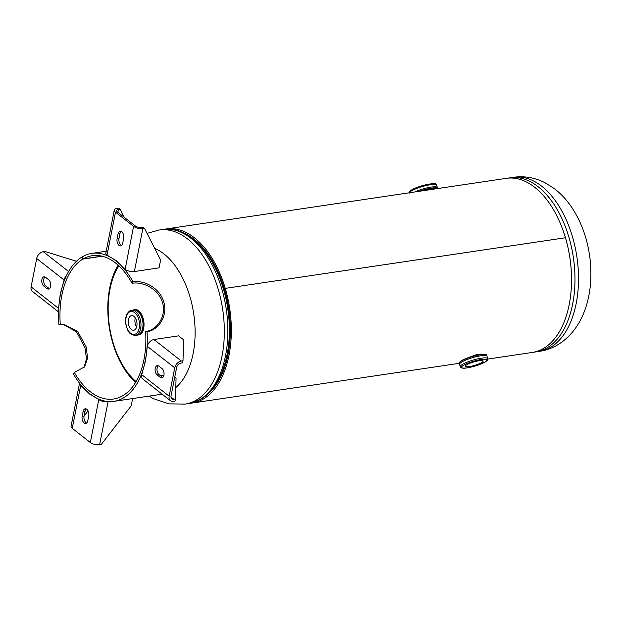 <?xml version="1.0" encoding="UTF-8"?>
<svg xmlns="http://www.w3.org/2000/svg" width="622" height="622" viewBox="0 0 622 622"><rect width="100%" height="100%" fill="white"/><g stroke="black" fill="none" stroke-linecap="round" stroke-linejoin="round"><path stroke-width="0.93" d="M190.394 403.266A88.013 51.105 -98.5 0 0 192.097 403.056A88.013 51.105 -98.5 0 0 225.273 288.367A88.013 51.105 -98.5 0 0 166.191 228.95A88.013 51.105 -98.5 0 0 164.503 229.254M207.173 394.48A86.357 50.149 -98.5 0 0 224.41 288.888L225.273 288.367L224.402 288.88A86.357 50.149 -98.5 0 0 183.109 232.776M487.765 359.065L532.276 352.441A88.013 51.105 -98.5 0 0 565.46 237.752L225.273 288.367L565.429 237.752A88.013 51.105 -98.5 0 0 506.37 178.335L166.191 228.95M483.986 354.245L476.81 354.493L466.912 358.179M136.055 381.597A70.41 40.889 81.5 0 1 113.01 342.465A70.41 40.889 81.5 0 1 118.825 265.804M141.995 317.772A10.496 6.096 -98.5 0 0 141.466 316.551M142.936 326.449A10.496 6.096 -98.5 0 0 143.091 325.127M459.565 364.321A14.298 2.721 -16.4 0 1 461.765 361.996A14.298 2.721 -16.4 0 1 476.817 356.554A14.298 2.721 -16.4 0 1 487.003 356.25L487.695 358.614A14.298 2.721 -16.4 0 0 477.517 358.917A14.298 2.721 -16.4 0 0 462.465 364.368A14.298 2.721 -16.4 0 0 460.257 366.692L459.565 364.321M481.716 362.54A9.244 1.757 163.6 0 0 483.138 361.04A9.244 1.757 163.6 0 0 476.561 361.234A9.244 1.757 163.6 0 0 466.827 364.756A9.244 1.757 163.6 0 0 465.404 366.257A9.244 1.757 163.6 0 0 471.981 366.063A9.244 1.757 163.6 0 0 481.716 362.54M459.425 362.548A14.081 2.675 -16.4 0 1 461.446 360.744M459.619 364.508A14.345 2.729 -16.4 0 1 459.51 364.321A14.345 2.729 -16.4 0 1 461.726 361.988A14.345 2.729 -16.4 0 1 476.825 356.523A14.345 2.729 -16.4 0 1 487.042 356.219A14.345 2.729 -16.4 0 1 487.057 356.437M461.563 360.682A14.081 2.675 -16.4 0 1 475.41 355.543A14.081 2.675 -16.4 0 1 486.147 354.68M435.633 186.81A14.298 2.721 163.6 0 0 414.633 191.988M437.32 188.606A14.081 2.675 163.6 0 0 420.853 191.063M419.181 191.312A14.345 2.729 163.6 0 1 437.694 188.552L437.398 187.549A14.345 2.729 163.6 0 0 429.04 187.455A14.345 2.729 163.6 0 0 414.664 191.98M133.271 310.036A12.673 7.363 81.5 0 1 142.454 319.622A12.673 7.363 81.5 0 1 139.025 334.434A12.673 7.363 81.5 0 1 136.995 335.071M130.589 315.96A7.394 4.292 -98.5 0 0 128.544 324.412A7.394 4.292 -98.5 0 0 133.722 330.235A7.394 4.292 -98.5 0 0 134.686 329.885A7.394 4.292 -98.5 0 0 136.723 321.442A7.394 4.292 -98.5 0 0 131.545 315.611A7.394 4.292 -98.5 0 0 130.589 315.96M135.285 317.881A7.394 4.292 -98.5 0 0 136.638 326.985M140.385 312.827A12.494 7.254 81.5 0 1 142.99 330.336M132.727 310.114A12.759 7.41 81.5 0 1 133.652 309.873A12.759 7.41 81.5 0 1 142.586 319.926A12.759 7.41 81.5 0 1 139.064 334.512A12.759 7.41 81.5 0 1 137.408 335.118A12.759 7.41 81.5 0 1 136.451 335.157M82.508 256.839L82.182 256.886A74.811 43.439 -98.5 0 0 58.911 324.459L63.988 324.396L77.594 331.301L86.201 346.936L87.57 358.093L84.615 366.801L74.337 372.485A72.455 42.071 -98.5 0 0 113.577 399.013A72.455 42.071 -98.5 0 0 145.626 331.503C157.397 330.251 167.256 315.136 162.117 301.437C157.934 288.701 142.788 281.377 132.097 283.274A72.455 42.071 -98.5 0 0 92.25 255.689A72.455 42.071 -98.5 0 0 83.115 258.946L101.938 256.14M135.557 382.429A72.455 42.071 81.5 0 1 112.776 342.979A72.455 42.071 81.5 0 1 118.11 265.151M154.66 248.318A74.811 43.439 81.5 0 1 189.967 296.741A74.811 43.439 81.5 0 1 175.801 387.576M162.124 394.169A74.811 43.439 81.5 0 1 161.767 394.224L113.927 401.346A74.811 43.439 -98.5 0 0 147.017 331.635C158.789 330.406 168.632 314.841 163.353 300.698C159.045 287.551 143.736 279.939 133.046 281.844A74.811 43.439 -98.5 0 0 91.908 253.356A74.811 43.439 -98.5 0 0 82.469 256.715L83.115 258.946M74.337 372.485L73.404 373.946A74.811 43.439 -98.5 0 0 113.927 401.346M63.234 324.365L76.514 331.806L84.965 347.675L86.481 358.746L84.017 367.548M133.046 281.844L132.097 283.274M147.017 331.635L145.626 331.503M82.182 256.886L82.835 259.11A72.455 42.071 -98.5 0 0 60.295 324.552M102.257 256.217L82.835 259.11M86.8 409.299A4.953 2.877 -98.5 0 0 85.206 408.802A4.953 2.877 -98.5 0 0 83.13 411.5L82.166 416.382A4.953 2.877 -98.5 0 0 82.85 421.343A4.953 2.877 -98.5 0 0 85.704 423.481A4.953 2.877 -98.5 0 0 87.78 420.783L88.744 415.893A4.953 2.877 -98.5 0 0 86.8 409.299M86.614 423.053A4.953 2.877 81.5 0 1 84.071 416.102L85.027 411.22A4.953 2.877 81.5 0 1 86.201 408.942M88.044 410.909L84.087 416.017M89.778 394.161L80.712 385.36L72.253 428.348L90.338 442.514L98.789 399.534L90.252 394.091M99.434 399.433L98.789 399.534A6.756 2.877 11.1 0 0 108.065 401.719L99.613 444.707L101.254 444.466L131.203 405.863L132.641 398.562M99.613 444.707A6.756 2.877 -168.9 0 1 90.338 442.514M72.253 428.348A6.756 2.877 -168.9 0 1 71.064 426.233L79.523 383.253A6.756 2.877 11.1 0 0 80.712 385.36L81.21 385.29M107.793 401.509L108.951 401.587M50.623 286.377A4.953 2.877 -98.5 0 0 48.679 279.783L45.562 277.342A4.953 2.877 -98.5 0 0 43.968 276.844A4.953 2.877 -98.5 0 0 41.767 280.817A4.953 2.877 -98.5 0 0 43.835 286.136L46.953 288.577A4.953 2.877 -98.5 0 0 48.547 289.075A4.953 2.877 -98.5 0 0 50.623 286.377M66.453 275.616A6.756 4.688 128.1 0 0 64.105 280.017L36.675 258.527A6.756 4.688 -51.9 0 1 43.299 251.716L44.939 251.475L76.459 261.279M36.675 258.527L31.1 286.866L58.53 308.356L60.28 293.949L64.105 280.017L64.587 279.947M58.6 311.925L32.375 291.376A6.756 4.688 -51.9 0 1 31.1 286.866M58.756 308.325L58.53 308.356A6.756 4.688 128.1 0 0 58.623 311.124M49.449 288.655A4.953 2.877 81.5 0 1 48.85 288.297L45.733 285.848A4.953 2.877 81.5 0 1 43.696 281.362A4.953 2.877 81.5 0 1 44.963 276.984M119.027 245.395A4.953 2.877 -98.5 0 0 120.621 245.892A4.953 2.877 -98.5 0 0 122.697 243.194L123.661 238.312A4.953 2.877 -98.5 0 0 122.977 233.351A4.953 2.877 -98.5 0 0 120.124 231.221A4.953 2.877 -98.5 0 0 118.048 233.919L117.091 238.801A4.953 2.877 -98.5 0 0 119.027 245.395M121.531 245.472A4.953 2.877 81.5 0 1 120.932 245.115A4.953 2.877 81.5 0 1 118.989 238.521L119.953 233.631A4.953 2.877 81.5 0 1 121.119 231.361M124.159 217.202L120.085 209.171L118.437 209.42A4.401 1.874 11.1 0 0 116.617 210.524A4.401 1.874 11.1 0 0 117.387 211.9L135.472 226.066A4.401 1.874 11.1 0 0 141.513 227.489L143.153 227.248L144.491 228.297L160.608 260.035L159.069 267.849L134.391 271.526A6.756 2.877 -168.9 0 1 125.123 269.334L133.575 226.346L115.49 212.18L107.038 255.168L116.057 260.532L125.123 269.334M144.491 228.297L142.85 228.538L134.391 271.526M120.085 209.171L118.748 208.121L117.107 208.37A6.756 2.877 11.1 0 0 114.3 210.065A6.756 2.877 11.1 0 0 115.49 212.18M133.575 226.346A6.756 2.877 11.1 0 0 142.85 228.538M107.038 255.168A6.756 2.877 -168.9 0 1 105.849 253.053L114.3 210.065M155.212 368.317A4.953 2.877 -98.5 0 0 157.148 374.91L160.266 377.352A4.953 2.877 -98.5 0 0 161.86 377.857A4.953 2.877 -98.5 0 0 164.068 373.876A4.953 2.877 -98.5 0 0 161.992 368.558L158.882 366.117A4.953 2.877 -98.5 0 0 157.288 365.619A4.953 2.877 -98.5 0 0 155.212 368.317M162.77 377.43A4.953 2.877 81.5 0 1 162.163 377.072L159.053 374.631A4.953 2.877 81.5 0 1 157.109 368.037A4.953 2.877 81.5 0 1 158.276 365.759M169.161 396.167L174.728 367.827L147.305 346.337A6.756 4.688 -51.9 0 1 153.922 339.526L181.352 361.017L183 360.768L182.588 362.867L180.94 363.108A4.401 3.056 128.1 0 0 176.632 367.548L171.058 395.887A4.401 3.056 128.1 0 0 171.89 398.819A4.401 3.056 128.1 0 0 173.833 399.262L175.474 399.021L175.062 401.112L173.421 401.361A6.756 4.688 128.1 0 1 170.428 400.677L143.006 379.187A6.756 4.688 -51.9 0 1 141.73 374.677L169.161 396.167A6.756 4.688 128.1 0 0 170.428 400.677M160.406 375.696L163.936 375.167M174.774 376.994L176.065 378.013L175.474 399.021M181.352 361.017A6.756 4.688 128.1 0 0 174.728 367.827M183 360.768L183.591 339.76L178.6 335.857L153.922 339.526M147.305 346.337L145.548 360.752L141.73 374.677M219.986 376.699A86.163 50.032 -98.5 0 0 200.541 246.055M207.795 393.275A86.372 50.157 -98.5 0 0 227.776 308.769A86.372 50.157 -98.5 0 0 184.058 233.74M188.629 403.577A88.013 51.105 -98.5 0 0 200.074 399.41A88.013 51.105 -98.5 0 0 224.355 298.817A88.013 51.105 -98.5 0 0 162.723 229.471L159.193 229.992A88.013 51.105 81.5 0 1 220.826 299.345A88.013 51.105 81.5 0 1 196.536 399.938A88.013 51.105 81.5 0 1 185.099 404.098L188.629 403.577L200.96 399.099C222.738 386.557 233.67 347.931 227.893 309.562C221.86 263.316 191.926 224.355 162.723 229.471M564.799 235.575A86.372 50.157 81.5 0 1 571.509 280.67M513.375 177.293C524.486 175.801 535.029 177.62 544.989 182.736L554.047 188.404C560.764 193.512 566.595 199.74 571.548 207.087C580.847 221.082 586.834 237.068 589.524 255.059C594.756 290.707 585.279 327.996 557.934 344.681C552.165 348.141 545.945 350.38 539.282 351.399A88.013 51.105 -98.5 0 0 550.719 347.239A88.013 51.105 -98.5 0 0 575.008 246.646A88.013 51.105 -98.5 0 0 513.375 177.293L509.838 177.822A88.013 51.105 81.5 0 1 571.47 247.167A88.013 51.105 81.5 0 1 547.189 347.768A88.013 51.105 81.5 0 1 535.744 351.928L533.971 352.138M484.935 362.066A13.249 2.519 -16.4 0 1 467.332 367.812A13.249 2.519 -16.4 0 1 463.608 365.238A13.249 2.519 -16.4 0 1 481.21 359.493A13.249 2.519 -16.4 0 1 484.935 362.066M459.51 364.321L459.207 363.287A14.345 2.729 -16.4 0 1 461.423 360.962A14.345 2.729 -16.4 0 1 476.522 355.496A14.345 2.729 -16.4 0 1 486.738 355.193L487.042 356.219M409.214 193.248C408.887 192.151 409.727 191.032 411.725 189.889C419.251 185.247 438.401 181.546 436.652 185.177A14.298 2.721 163.6 0 0 426.474 185.48A14.298 2.721 163.6 0 0 411.414 190.923A14.298 2.721 163.6 0 0 409.26 192.781M435.346 184.485A13.249 2.519 163.6 0 0 425.946 184.75A13.249 2.519 163.6 0 0 411.974 189.803M432.383 188.59A14.298 2.721 163.6 0 0 433.091 188.241M139.009 334.418A12.658 7.347 81.5 0 1 137.361 335.017L135.347 335.32A12.658 7.347 81.5 0 0 136.995 334.722A12.658 7.347 81.5 0 0 140.486 320.252A12.658 7.347 81.5 0 0 131.623 310.285L133.637 309.981A12.658 7.347 81.5 0 1 142.5 319.957A12.658 7.347 81.5 0 1 139.009 334.418M129.982 310.876A12.658 7.347 81.5 0 1 131.623 310.285L129.726 310.969C126.367 313.488 125.045 317.795 125.768 323.868C127.355 329.699 128.381 334.955 135.347 335.32M129.423 312.003A11.6 6.733 81.5 0 1 138.714 319.28A11.6 6.733 81.5 0 1 135.853 333.851A11.6 6.733 81.5 0 1 126.554 326.566A11.6 6.733 81.5 0 1 129.423 312.003M133.683 309.958A12.759 7.41 81.5 0 1 134.095 309.834M133.652 309.873L134.531 309.74A12.759 7.41 81.5 0 1 143.464 319.801A12.759 7.41 81.5 0 1 139.942 334.387A12.759 7.41 81.5 0 1 138.286 334.986L137.408 335.118M137.843 335.033A12.759 7.41 81.5 0 1 137.415 335.025M85.027 411.22L83.13 411.5M84.071 416.102L82.166 416.382M64.532 278.586L64.991 278.944M43.299 251.716L68.583 271.526M45.733 285.848L43.835 286.136M48.85 288.297L46.953 288.577M118.989 238.521L117.091 238.801M119.953 233.631L118.048 233.919M118.437 209.42L117.877 212.281M159.053 374.631L157.148 374.91M170.988 397.038L173.833 399.262M162.163 377.072L160.266 377.352M192.097 403.056L459.215 363.31M149.008 396.121L153.478 398.655L168.85 403.857L185.099 404.098M147.08 233.39L159.193 229.992M539.282 351.399L535.744 351.928M508.081 178.133L509.838 177.822M460.257 366.692C461.042 368.193 463.304 368.589 467.036 367.882L474.944 366.094L485.183 361.973C487.181 360.83 488.021 359.71 487.695 358.614M481.016 353.832L481.195 354.439M459.207 363.287C458.772 363.015 459.534 362.152 461.501 360.698C467.946 356.717 486.373 352.176 486.738 355.193M436.652 185.177L437.297 187.354M432.593 189.313L432.306 188.326M134.531 309.74C142.99 307.758 147.943 330.438 140.004 334.364L138.286 334.986M106.206 251.226L91.908 253.356"/></g></svg>
